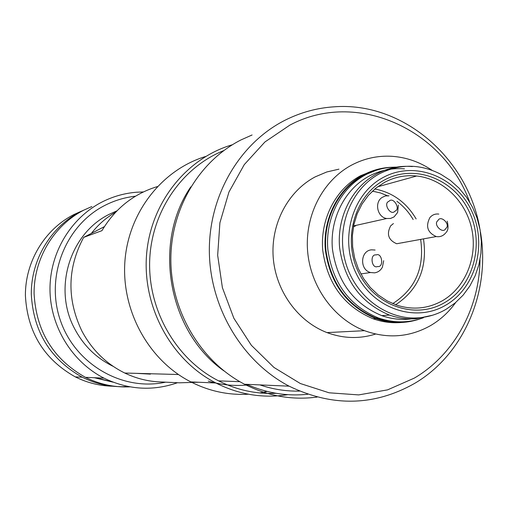 <?xml version="1.0" encoding="UTF-8"?>
<svg xmlns="http://www.w3.org/2000/svg" width="508" height="508" viewBox="0 0 508 508"><rect width="100%" height="100%" fill="white"/><g stroke="black" fill="none" stroke-linecap="round" stroke-linejoin="round"><path stroke-width="0.76" d="M375.107 250.044L371.627 249.822C360.267 250.527 359.372 269.932 370.592 272.529L374.523 272.847C377.99 272.332 380.613 270.453 382.384 267.227L383.686 260.718M376.149 254.933C382.181 252.247 384.131 267.716 377.603 266.516C371.558 269.227 369.608 253.714 376.149 254.933M389.007 195.783L385.401 195.948L382.105 197.434C374.129 202.406 377.393 217.31 386.715 218.516L390.55 218.453L394.049 216.91L397.618 212.515L398.367 205.041M355.683 225.831L353.479 226.695M394.957 211.144C390.785 216.44 382.734 203.327 388.95 201.346C393.129 196.075 401.142 209.163 394.957 211.144M438.817 214.09C435.28 213.639 432.308 214.795 429.901 217.576C425.406 226.352 427.526 232.677 436.277 236.557C439.966 237.153 443.059 236.004 445.56 233.102M393.414 223.558L390.658 225.85C386.366 234.137 388.379 240.1 396.691 243.745L436.277 236.557M403.142 242.57L402.8 242.773M445.802 228.441C443.122 234.715 432.568 224.263 437.928 220.631C440.633 214.37 451.142 224.815 445.802 228.441M423.539 317.697C408.692 323.145 393.586 323.209 378.219 317.894C349.275 305.676 332.48 282.829 327.831 249.352C325.12 218.44 340.735 188.036 365.601 174.803C375.317 169.678 385.597 167.126 396.45 167.138M411.474 318.878C401.447 320.142 391.528 319.056 381.73 315.62C353.46 303.797 337.02 281.553 332.41 248.888C329.711 218.732 344.9 189.027 369.157 176.098C380.289 170.25 392.062 167.837 404.476 168.866M432.53 315.239L416.395 318.675C407.276 319.38 398.291 318.173 389.439 315.055C360.87 303.086 344.253 280.568 339.585 247.504C336.848 216.98 352.19 186.925 376.695 173.857C387.941 167.945 399.834 165.513 412.369 166.554M444.468 302.704C415.512 319.83 374.987 306.159 358.769 272.726C342.113 239.541 354.571 195.65 384.6 179.921C414.388 163.697 453.631 178.765 469.03 211.284C484.861 243.567 473.672 286.067 444.468 302.704M384.651 182.296L376.003 188.024L368.402 195.313L362.077 203.968L357.207 213.741L353.955 224.346L352.412 235.471L352.641 246.793L354.622 257.975L358.311 268.681L363.582 278.606L370.288 287.445L378.219 294.951L387.147 300.907L396.792 305.149C412.807 310.217 428.015 308.743 442.411 300.736C465.411 287.509 477.666 257.416 471.856 229.419C466.128 201.409 443.001 178.784 416.681 175.997C405.422 174.86 394.741 176.962 384.651 182.296M299.561 391.09C286.131 391.382 272.91 389.319 259.906 384.905M307.861 394.252C286.976 396.43 266.617 393.129 246.786 384.334M223.939 370.904C168.192 331.724 152.229 243.002 190.817 186.849M223.755 150.584C182.131 167.303 151.816 211.036 149.72 259.563C147.625 308.077 174.193 356.318 214.751 378.816L218.599 380.867C237.039 390.106 256.229 394.252 276.181 393.306M287.839 394.672C263.074 398.57 239.09 394.678 215.881 382.994L212.655 381.26C169.481 357.391 142.081 304.921 146.653 253.556C151.168 202.165 186.785 157.969 232.391 144.742M205.632 156.477C162.477 169.558 129.076 211.563 125.012 260.02C120.898 308.458 146.869 357.753 187.757 380.27L190.83 381.908C209.233 391.217 228.422 395.313 248.399 394.208M259.734 392.932L267.176 391.427M248.088 384.912C234.696 386.277 221.431 385.007 208.286 381.089M198.298 382.232L179.4 382.81L157.404 381.787C146.069 380.949 135.192 378.028 124.765 373.031C106.102 363.811 91.77 349.733 81.769 330.784C66.745 299.022 67.38 267.887 83.668 237.376L101.949 230.664C115.119 208.547 133.585 193.859 157.328 186.588M104.388 226.631L83.668 237.376M165.214 374.148L146.266 373.628M91.465 233.267C98.254 224.574 106.337 217.519 115.729 212.115M150.431 374.129L136.15 373.348M113.17 366.357C96.412 358.178 83.566 345.63 74.625 328.714C52.737 288.347 70.047 233.115 109.664 214.103L116.98 210.82M135.484 196.196C124.885 197.377 114.776 200.393 105.169 205.251C65.519 225.05 45.047 276.638 60.414 320.516C75.381 364.541 122.758 391.611 165.621 382.168M177.527 382.721C152.743 391.35 128.232 389.827 104 378.142C72.066 361.975 50.292 326.612 49.987 289.712C49.714 252.806 70.853 217.811 102.254 201.892C113.119 196.425 124.549 193.199 136.557 192.227L143.358 191.941M129.991 386.842C114.471 387.553 99.619 384.385 85.439 377.336C53.251 359.207 36.132 331.254 34.08 293.478C33.846 258.483 53.969 225.26 83.896 210.09L91.859 206.534M95.834 377.787L112.713 382.016M113.208 382.207L94.31 377.723M128.181 386.499C112.173 387.566 96.838 384.461 82.188 377.196C50.292 359.239 33.325 331.553 31.293 294.138C31.064 259.474 51.01 226.562 80.677 211.531L88.576 208.001M112.605 386.213C99.581 385.909 87.147 382.803 75.305 376.898C44.018 359.308 27.381 332.188 25.4 295.535C25.184 261.582 44.748 229.324 73.863 214.573L81.134 211.296M392.665 167.234C382.334 167.469 372.535 170.034 363.284 174.917C338.309 188.195 322.624 218.707 325.323 249.733C329.971 283.331 346.824 306.273 375.869 318.567C390.754 323.742 405.454 323.863 419.964 318.929M403.619 321.793C394.31 322.504 385.134 321.253 376.098 318.046C347.243 305.867 330.498 283.096 325.863 249.733C323.164 218.929 338.734 188.62 363.531 175.431L376.339 170.25M373.678 170.472L360.547 175.743C335.667 188.97 320.04 219.348 322.726 250.234C327.355 283.686 344.138 306.527 373.075 318.757C382.251 322.028 391.573 323.279 401.034 322.517M455.695 302.501C448.818 312.115 440.411 319.83 430.466 325.653C409.588 337.306 387.604 338.982 364.522 330.683C333.629 318.834 310.229 286.22 307.556 250.571C304.87 214.916 323.139 180.13 351.841 164.979C364.433 158.413 377.736 155.524 391.744 156.293C406.248 157.258 419.691 161.931 432.086 170.307M338.938 169.164L326.796 171.964L315.252 176.841C288.03 191.167 270.701 223.888 273.202 257.378C275.685 290.862 297.777 321.475 327.031 332.6C343.313 338.607 359.505 339.09 375.596 334.048M469.684 202.089C443.414 129.127 356.432 89.44 289.801 125.152L264.928 141.961L244.259 164.63L228.949 192.056L219.901 222.821L217.665 255.283L222.396 287.68L233.851 318.243L251.365 345.307L273.952 367.443L300.342 383.527L329.095 392.798L358.673 394.906L387.56 389.871L414.331 378.092C454.19 354.781 479.514 308.197 479.996 259.785M480.473 232.131C490.791 291.395 463.925 354.736 414.338 383.565C374.161 406.159 332.416 407.022 289.115 386.169C242.513 361.829 210.115 307.969 209.353 251.974C208.61 195.961 239.37 143.459 284.721 120.39C300.406 112.465 316.878 107.937 334.131 106.813C402.272 101.543 467.277 157.378 479.711 227.882M252.089 134.969L240.881 139.973C198.761 161.385 170.244 209.696 170.853 261.093C171.482 312.477 201.359 361.855 244.532 384.239C267.926 396.1 292.138 400.38 317.157 397.065M445.808 309.442C437.509 314.217 428.606 316.998 419.094 317.792C387.198 320.516 354.781 296.24 345.396 261.734C335.788 227.298 350.996 188.83 379.609 173.717C399.961 163.57 420.402 163.773 440.925 174.327L450.469 180.486L459.041 188.144L466.446 197.117L472.504 207.181L477.069 218.091L480.047 229.591L481.355 241.389L480.962 253.213L478.879 264.776L475.151 275.793L469.856 286.004L463.118 295.148L455.098 303.003L445.986 309.359C437.636 314.166 428.669 316.979 419.094 317.792L416.395 318.675M383.356 177.381C352.088 193.732 339.084 239.459 356.445 274.022C373.348 308.845 415.557 323.05 445.687 305.206C476.072 287.858 487.693 243.643 471.227 210.058C455.219 176.225 414.388 160.515 383.356 177.381M374.84 188.982C392.614 192.449 406.375 202.432 416.128 218.929M423.488 238.881C427.647 267.703 418.376 289.662 395.668 304.756M420.63 239.395C424.656 267.31 415.646 288.525 393.605 303.041L392.646 303.574M372.415 191.148L380.454 192.945L388.182 195.999M396.919 201.295C403.504 206.191 408.921 212.281 413.175 219.558M360.845 273.926L370.592 272.529M353.625 225.914L386.715 218.516M446.005 232.524C448.202 230.543 448.596 226.739 447.173 221.126M376.098 318.046L378.219 317.894M381.73 315.62L389.439 315.055M416.681 175.997L377.558 186.823M218.599 380.867L239.871 381.686M190.83 381.908L215.881 382.994M178.429 374.517L124.765 373.031M104 378.142L85.439 377.336M82.188 377.196L75.305 376.898M373.075 318.757L375.869 318.567M327.031 332.6L364.522 330.683M244.532 384.239L289.115 386.169"/></g></svg>
